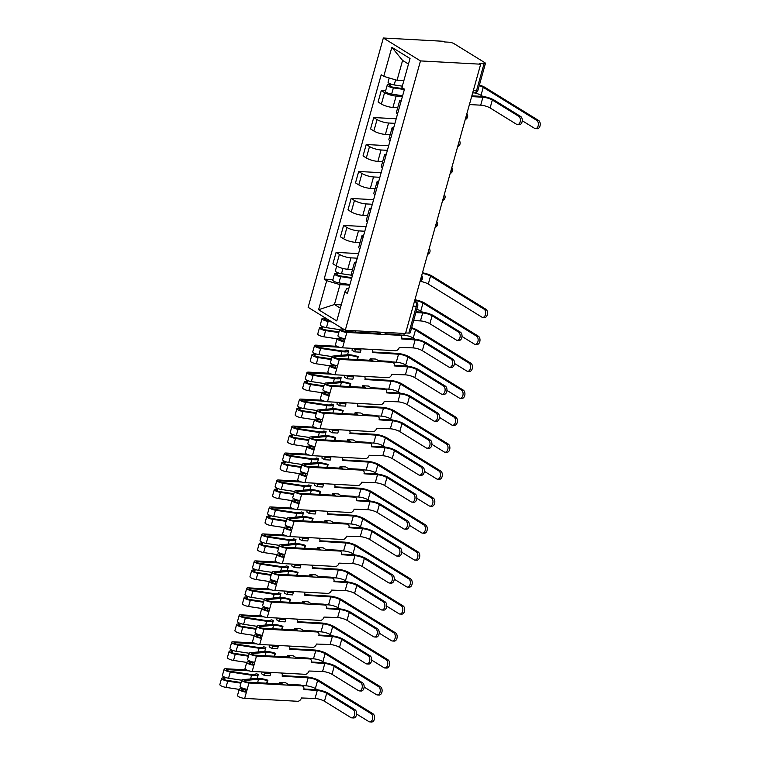 <?xml version="1.0" encoding="UTF-8"?>
<svg xmlns="http://www.w3.org/2000/svg" width="760" height="760" viewBox="0 0 760 760"><rect width="100%" height="100%" fill="white"/><g stroke="black" fill="none" stroke-linecap="round" stroke-linejoin="round"><path stroke-width="1.14" d="M480.681 64.201L479.608 63.536L484.025 63.773A3.715 0.941 15.6 0 0 485.431 63.431A3.715 0.941 15.6 0 0 484.719 62.595L454.072 43.691A3.715 0.941 15.6 0 0 449.055 42.199L444.638 41.962L443.555 41.287L383.344 38L308.142 307.334L345.277 330.239L420.479 60.914L480.681 64.201L405.488 333.526L345.277 330.239M413.136 306.137L416.309 306.308A3.715 0.941 -164.4 0 0 417.715 305.966L410.238 332.766A3.715 0.941 -164.4 0 1 408.823 333.108L416.309 306.308A3.715 2.365 -86.9 0 0 415.112 301.52L414.523 301.159M405.65 332.927L408.823 333.108M383.344 38L420.479 60.914M402.448 96.387L396.122 96.045A8.531 2.156 -164.4 0 1 384.579 92.615L381.273 90.573L378.09 101.982L381.397 104.025A8.531 2.156 15.6 0 0 392.939 107.454L397.708 107.711M400.729 102.552A8.531 2.156 -164.4 0 1 399.599 100.966A8.531 2.156 -164.4 0 1 401.384 100.187M385.633 90.811L381.273 90.573M399.599 100.966L396.406 112.376A8.531 2.156 15.6 0 0 397.546 113.962M394.924 123.357L388.588 123.006A8.531 2.156 -164.4 0 1 377.045 119.576L373.749 117.543L370.557 128.953L373.863 130.986A8.531 2.156 15.6 0 0 385.405 134.416L390.184 134.681M393.195 129.523A8.531 2.156 -164.4 0 1 392.065 127.927A8.531 2.156 -164.4 0 1 393.86 127.157M396.197 118.769L373.749 117.543M392.065 127.927L388.882 139.336A8.531 2.156 15.6 0 0 390.013 140.932M387.391 150.328L381.064 149.976A8.531 2.156 -164.4 0 1 369.522 146.547L366.215 144.514L363.033 155.923L366.329 157.957A8.531 2.156 15.6 0 0 377.881 161.386L382.651 161.652M385.671 156.484A8.531 2.156 -164.4 0 1 384.541 154.898A8.531 2.156 -164.4 0 1 386.327 154.128M388.673 145.739L366.215 144.514M384.541 154.898L381.349 166.307A8.531 2.156 15.6 0 0 382.479 167.893M379.858 177.289L373.53 176.947A8.531 2.156 -164.4 0 1 361.988 173.517L358.691 171.475L355.499 182.884L358.805 184.927A8.531 2.156 15.6 0 0 370.348 188.357L375.126 188.613M378.138 183.454A8.531 2.156 -164.4 0 1 377.007 181.868A8.531 2.156 -164.4 0 1 378.803 181.089M381.14 172.7L358.691 171.475M377.007 181.868L373.825 193.277A8.531 2.156 15.6 0 0 374.955 194.864M372.334 204.259L366.006 203.917A8.531 2.156 -164.4 0 1 354.464 200.478L351.158 198.445L347.976 209.855L351.272 211.888A8.531 2.156 15.6 0 0 362.815 215.327L367.593 215.583M370.614 210.425A8.531 2.156 -164.4 0 1 369.474 208.829A8.531 2.156 -164.4 0 1 371.269 208.059M373.616 199.671L351.158 198.445M369.474 208.829L366.291 220.238A8.531 2.156 15.6 0 0 367.422 221.834M364.8 231.23L358.473 230.879A8.531 2.156 -164.4 0 1 346.93 227.449L343.624 225.416L340.442 236.825L343.748 238.858A8.531 2.156 15.6 0 0 355.291 242.288L360.059 242.554M363.08 237.386A8.531 2.156 -164.4 0 1 361.95 235.799A8.531 2.156 -164.4 0 1 363.745 235.03M366.082 226.641L343.624 225.416M361.95 235.799L358.767 247.209A8.531 2.156 15.6 0 0 359.898 248.795M357.276 258.191L350.949 257.849A8.531 2.156 -164.4 0 1 339.406 254.419L336.101 252.377L332.918 263.786L336.214 265.829A8.531 2.156 15.6 0 0 347.757 269.258L352.535 269.515M355.547 264.356A8.531 2.156 -164.4 0 1 354.416 262.77A8.531 2.156 -164.4 0 1 356.212 261.991M358.549 253.602L336.101 252.377M354.416 262.77L351.234 274.18A8.531 2.156 15.6 0 0 352.365 275.766M408.49 64.059L402.591 60.42L397.043 80.294L403.854 80.674M397.043 80.294L383.743 76.342L391.846 47.3L410.039 58.52L401.926 87.561L404.472 89.138L347.424 293.464L344.878 291.897L336.775 320.938L318.582 309.719L326.695 280.677L339.995 284.63L334.438 304.513L340.337 308.151M383.743 76.342L381.197 74.774L324.149 279.11L326.695 280.677M341.259 304.883L334.438 304.513L318.582 309.719M349.742 285.161L339.995 284.63M344.878 291.897L346.702 288.772L348.707 288.876M332.927 279.585L324.149 279.11M391.846 47.3L402.591 60.42M471.855 95.826L481.507 96.349A9.367 2.365 -164.4 0 1 494.181 100.12L520.647 116.451A4.266 2.717 93.1 0 1 522.177 121.286A4.266 2.717 93.1 0 1 519.308 124.688L517.456 124.583A4.266 2.717 -86.9 0 0 520.325 121.182A4.266 2.717 -86.9 0 0 518.795 116.346L492.328 100.016A6.954 1.758 15.6 0 0 482.913 97.223L471.637 96.605M492.328 100.016L490.105 107.968L516.572 124.298A4.266 2.717 -86.9 0 0 517.456 124.583M490.105 107.968A6.954 1.758 15.6 0 0 480.7 105.174L469.414 104.557M479.398 85.034A9.367 2.365 -164.4 0 1 485.079 87.447L538.621 120.479A4.266 2.717 93.1 0 1 540.151 125.305A4.266 2.717 93.1 0 1 537.272 128.715L535.42 128.611A4.266 2.717 -86.9 0 0 538.298 125.21A4.266 2.717 -86.9 0 0 536.769 120.374L483.227 87.343A6.954 1.758 15.6 0 0 479.237 85.623M522.244 120.736L534.546 128.326A4.266 2.717 -86.9 0 0 535.42 128.611M402.325 86.165L394.193 84.939A4.636 1.168 -164.4 0 1 388.056 82.137L389.215 77.976M403.921 88.796L392.502 87.067A2.223 0.56 -164.4 0 1 389.557 85.719A2.223 0.56 -164.4 0 1 390.402 85.519L390.811 84.056M404.358 89.537L393.376 87.885A4.636 1.168 -164.4 0 1 387.239 85.072A4.636 1.168 -164.4 0 1 388.997 84.654L389.338 83.41M402.619 95.76L391.637 94.107A4.636 1.168 -164.4 0 1 385.5 91.295L387.239 85.072M390.174 86.336L390.402 85.519L388.997 84.654M482.933 96.482L481.004 95.294A6.954 1.758 15.6 0 0 474.61 92.938M416.09 311.809L421.277 312.094A9.367 2.365 -164.4 0 1 433.941 315.856L460.417 332.196A4.266 2.717 93.1 0 1 461.947 337.022A4.266 2.717 93.1 0 1 459.068 340.433L457.216 340.328A4.266 2.717 -86.9 0 0 460.094 336.917A4.266 2.717 -86.9 0 0 458.565 332.091L432.088 315.761A6.954 1.758 15.6 0 0 422.683 312.959L415.872 312.588M432.088 315.761L429.865 323.712L456.342 340.043A4.266 2.717 -86.9 0 0 457.216 340.328M429.865 323.712A6.954 1.758 15.6 0 0 420.46 320.91L413.649 320.54M401.784 338.409L413.744 339.065A9.367 2.365 -164.4 0 1 426.417 342.827L452.884 359.157A4.266 2.717 93.1 0 1 454.413 363.992A4.266 2.717 93.1 0 1 451.544 367.394L449.692 367.298A4.266 2.717 -86.9 0 0 452.561 363.888A4.266 2.717 -86.9 0 0 451.031 359.062L424.565 342.722A6.954 1.758 15.6 0 0 415.15 339.929L401.669 338.931A3.715 2.698 121.7 0 0 400.767 335.616A3.715 2.698 121.7 0 0 399.779 335.312L398.373 334.447A3.715 2.698 -58.3 0 1 399.361 334.751L400.767 335.616M424.565 342.722L422.341 350.683L448.808 367.013A4.266 2.717 -86.9 0 0 449.692 367.298M398.373 334.447L386.099 333.783L383.781 332.348M343.425 338.789L339.881 339.122A2.223 0.56 15.6 0 0 339.445 339.321A2.223 0.56 15.6 0 0 340.565 340.166A2.223 0.56 15.6 0 0 342.883 340.717L344.29 341.591L342.551 347.814L395.485 350.702A3.715 2.698 121.7 0 0 399.304 347.396L412.927 347.88A6.954 1.758 15.6 0 1 422.341 350.683M341.515 337.934L338.038 338.257A4.636 1.168 15.6 0 0 337.117 338.666A4.636 1.168 15.6 0 0 339.454 340.433A4.636 1.168 15.6 0 0 344.29 341.591L345.116 338.647A4.636 1.168 15.6 0 1 340.271 337.488A4.636 1.168 15.6 0 1 337.934 335.73L339.673 329.507A4.636 1.168 15.6 0 0 342.01 331.265A4.636 1.168 15.6 0 0 346.845 332.424L399.779 335.312M337.117 338.666L335.378 344.897A4.636 1.168 15.6 0 0 337.716 346.655A4.636 1.168 15.6 0 0 342.551 347.814M343.52 338.447L342.883 340.717M378.072 332.034L380.399 333.469L345.439 331.559A2.223 0.56 -164.4 0 1 343.121 330.999A2.223 0.56 -164.4 0 1 342 330.153A2.223 0.56 -164.4 0 1 342.437 329.954L344.508 329.764M364.876 331.312L364.515 332.595M365.322 331.341L364.962 332.623M343.045 328.861L340.594 329.089A4.636 1.168 15.6 0 0 339.673 329.507M377.273 333.298L377.634 332.006M394.25 365.38L406.21 366.026A9.367 2.365 -164.4 0 1 418.883 369.797L445.36 386.127A4.266 2.717 93.1 0 1 446.889 390.953A4.266 2.717 93.1 0 1 444.011 394.364L442.159 394.259A4.266 2.717 -86.9 0 0 445.027 390.858A4.266 2.717 -86.9 0 0 443.498 386.023L417.031 369.692A6.954 1.758 15.6 0 0 407.626 366.899L394.136 365.892A3.715 2.698 121.7 0 0 393.233 362.587A3.715 2.698 121.7 0 0 392.255 362.283L390.839 361.418A3.715 2.698 -58.3 0 1 391.827 361.712L393.233 362.587M417.031 369.692L414.808 377.644L441.284 393.974A4.266 2.717 -86.9 0 0 442.159 394.259M390.839 361.418L378.575 360.743L375.867 359.072L370.158 358.767L372.865 360.43L337.915 358.52A2.223 0.56 -164.4 0 1 335.587 357.969A2.223 0.56 -164.4 0 1 334.466 357.124A2.223 0.56 -164.4 0 1 334.913 356.924L348.916 355.632A8.721 2.204 -164.4 0 1 357.675 357.095L356.991 359.565M335.891 365.759L332.348 366.082A2.223 0.56 15.6 0 0 331.911 366.282A2.223 0.56 15.6 0 0 333.032 367.127A2.223 0.56 15.6 0 0 335.35 367.688L336.765 368.552L335.027 374.775L387.952 377.673A3.715 2.698 121.7 0 0 391.77 374.366L405.403 374.851A6.954 1.758 15.6 0 1 414.808 377.644M333.982 364.904L330.505 365.218A4.636 1.168 15.6 0 0 329.593 365.636A4.636 1.168 15.6 0 0 331.92 367.394A4.636 1.168 15.6 0 0 336.765 368.552L337.582 365.617A4.636 1.168 15.6 0 1 332.747 364.458A4.636 1.168 15.6 0 1 330.41 362.7L332.148 356.478A4.636 1.168 15.6 0 0 334.485 358.235A4.636 1.168 15.6 0 0 339.321 359.394L392.255 362.283M329.593 365.636L327.854 371.858A4.636 1.168 15.6 0 0 330.182 373.616A4.636 1.168 15.6 0 0 335.027 374.775M335.986 365.408L335.35 367.688M357.675 357.095L358.255 356.63L357.428 359.594M358.255 356.63A11.134 2.812 15.6 0 0 347.073 354.768L333.06 356.06A4.636 1.168 15.6 0 0 332.148 356.478M369.74 360.259L370.158 358.767M422.446 272.783A9.367 2.365 -164.4 0 1 432.373 276.222L485.916 309.253A4.266 2.717 93.1 0 1 487.445 314.079A4.266 2.717 93.1 0 1 484.566 317.49L482.714 317.385A4.266 2.717 -86.9 0 0 485.592 313.975A4.266 2.717 -86.9 0 0 484.063 309.149L430.521 276.117A6.954 1.758 15.6 0 0 422.265 273.429M420.052 281.38A6.954 1.758 15.6 0 1 428.298 284.069L481.84 317.101A4.266 2.717 -86.9 0 0 482.714 317.385M351.756 275.262L341.487 273.714A4.636 1.168 -164.4 0 1 335.35 270.911L336.69 266.104M351.832 277.656L339.796 275.842A2.223 0.56 -164.4 0 1 336.851 274.493A2.223 0.56 -164.4 0 1 337.697 274.293L338.105 272.83M351.652 278.312L340.67 276.649A4.636 1.168 -164.4 0 1 334.533 273.847A4.636 1.168 -164.4 0 1 336.291 273.419L336.632 272.184M349.913 284.534L338.931 282.881A4.636 1.168 -164.4 0 1 332.794 280.07L334.533 273.847M337.469 275.11L337.697 274.293L336.291 273.419M414.922 299.753A9.367 2.365 -164.4 0 1 424.849 303.183L478.382 336.214A4.266 2.717 93.1 0 1 479.911 341.05A4.266 2.717 93.1 0 1 477.042 344.451L475.19 344.356A4.266 2.717 -86.9 0 0 478.059 340.945A4.266 2.717 -86.9 0 0 476.529 336.119L422.997 303.088A6.954 1.758 15.6 0 0 414.741 300.399M462.013 336.481L474.306 344.071A4.266 2.717 -86.9 0 0 475.19 344.356M422.693 312.227L420.774 311.04A6.954 1.758 15.6 0 0 416.784 309.32M411.635 327.74A9.367 2.365 -164.4 0 1 417.316 330.153L470.858 363.185A4.266 2.717 93.1 0 1 472.387 368.011A4.266 2.717 93.1 0 1 469.509 371.421L467.656 371.317A4.266 2.717 -86.9 0 0 470.526 367.916A4.266 2.717 -86.9 0 0 468.996 363.08L415.463 330.049A6.954 1.758 15.6 0 0 411.474 328.329M454.48 363.451L466.783 371.032A4.266 2.717 -86.9 0 0 467.656 371.317M327.36 319.181L325.195 319.067A2.223 0.56 15.6 0 0 324.349 319.266A2.223 0.56 15.6 0 0 327.294 320.615L330.448 321.091M339.635 329.64L326.43 327.645A4.636 1.168 -164.4 0 1 320.292 324.843L322.031 318.62A4.636 1.168 -164.4 0 1 323.788 318.193L325.945 318.316M331.911 321.993L328.168 321.423A4.636 1.168 -164.4 0 1 322.031 318.62M338.998 331.93L324.738 329.773A2.223 0.56 -164.4 0 1 321.793 328.434A2.223 0.56 -164.4 0 1 322.639 328.225L323.048 326.762M415.169 339.188L413.24 338A6.954 1.758 15.6 0 0 403.835 335.207L399.741 334.979M338.817 332.585L325.613 330.591A4.636 1.168 -164.4 0 1 319.476 327.778A4.636 1.168 -164.4 0 1 321.233 327.36L321.575 326.116M337.079 338.808L323.874 336.813A4.636 1.168 -164.4 0 1 317.737 334.001L319.476 327.778M322.411 329.042L322.639 328.225L321.233 327.36M372.599 352.013L397.119 353.352A9.367 2.365 -164.4 0 1 409.792 357.124L463.324 390.155A4.266 2.717 93.1 0 1 464.854 394.981A4.266 2.717 93.1 0 1 461.985 398.392L460.123 398.287A4.266 2.717 -86.9 0 0 463.001 394.887A4.266 2.717 -86.9 0 0 461.472 390.051L407.93 357.019A6.954 1.758 15.6 0 0 398.525 354.226L372.485 352.535A3.715 2.698 121.7 0 0 371.83 349.41M446.956 390.412L459.249 398.002A4.266 2.717 -86.9 0 0 460.123 398.287M359.072 348.716L361.038 349.923L355.328 349.609L353.362 348.403M355.328 349.609L354.702 351.861L360.411 352.174L361.038 349.923M339.359 347.216L317.67 346.037A2.223 0.56 15.6 0 0 316.825 346.237A2.223 0.56 15.6 0 0 319.77 347.586L341.088 350.806A8.721 2.204 15.6 0 0 346.341 350.217A8.721 2.204 15.6 0 0 346.36 350.113L348.688 350.731A11.134 2.812 -164.4 0 1 348.659 350.863A11.134 2.812 -164.4 0 1 341.952 351.614L320.635 348.394A4.636 1.168 -164.4 0 1 314.498 345.591A4.636 1.168 -164.4 0 1 316.255 345.163L336.908 346.294M332.11 356.611L318.905 354.616A4.636 1.168 -164.4 0 1 312.759 351.813L314.498 345.591M352.507 348.356L351.994 350.189L354.702 351.861M331.474 358.901L317.214 356.744A2.223 0.56 -164.4 0 1 314.26 355.395A2.223 0.56 -164.4 0 1 315.106 355.195L315.514 353.733M407.635 366.159L405.716 364.971A6.954 1.758 15.6 0 0 396.302 362.178L392.207 361.95M331.284 359.556L318.079 357.561A4.636 1.168 -164.4 0 1 311.942 354.749A4.636 1.168 -164.4 0 1 313.699 354.331L314.051 353.087M329.545 365.778L316.341 363.784A4.636 1.168 -164.4 0 1 310.203 360.971L311.942 354.749M314.877 356.012L315.106 355.195L313.699 354.331M386.726 392.34L398.687 392.996A9.367 2.365 -164.4 0 1 411.359 396.767L437.827 413.098A4.266 2.717 93.1 0 1 439.356 417.924A4.266 2.717 93.1 0 1 436.487 421.334L434.625 421.23A4.266 2.717 -86.9 0 0 437.503 417.82A4.266 2.717 -86.9 0 0 435.974 412.993L409.498 396.663A6.954 1.758 15.6 0 0 400.092 393.86L386.612 392.863A3.715 2.698 121.7 0 0 385.7 389.548A3.715 2.698 121.7 0 0 384.721 389.253L383.315 388.379A3.715 2.698 -58.3 0 1 384.294 388.683L385.7 389.548M409.498 396.663L407.284 404.615L433.751 420.945A4.266 2.717 -86.9 0 0 434.625 421.23M383.315 388.379L371.041 387.714L368.334 386.042L362.634 385.728L365.341 387.401L330.381 385.491A2.223 0.56 -164.4 0 1 328.063 384.94A2.223 0.56 -164.4 0 1 326.942 384.094A2.223 0.56 -164.4 0 1 327.38 383.895L341.382 382.603A8.721 2.204 -164.4 0 1 350.151 384.066L349.457 386.536M328.358 392.73L324.824 393.053A2.223 0.56 15.6 0 0 324.377 393.252A2.223 0.56 15.6 0 0 325.498 394.098A2.223 0.56 15.6 0 0 327.826 394.659L329.232 395.523L327.493 401.745L380.427 404.633A3.715 2.698 121.7 0 0 384.247 401.337L397.869 401.812A6.954 1.758 15.6 0 1 407.284 404.615M326.448 391.865L322.971 392.188A4.636 1.168 15.6 0 0 322.059 392.606A4.636 1.168 15.6 0 0 324.397 394.364A4.636 1.168 15.6 0 0 329.232 395.523L330.049 392.587A4.636 1.168 15.6 0 1 325.213 391.428A4.636 1.168 15.6 0 1 322.876 389.671L324.615 383.439A4.636 1.168 15.6 0 0 326.952 385.206A4.636 1.168 15.6 0 0 331.787 386.356L384.721 389.253M322.059 392.606L320.321 398.829A4.636 1.168 15.6 0 0 322.658 400.587A4.636 1.168 15.6 0 0 327.493 401.745M328.462 392.378L327.826 394.659M350.151 384.066L350.731 383.601L349.904 386.555M350.731 383.601A11.134 2.812 15.6 0 0 339.54 381.738L325.536 383.03A4.636 1.168 15.6 0 0 324.615 383.439M362.216 387.229L362.634 385.728M379.192 419.311L391.153 419.966A9.367 2.365 -164.4 0 1 403.826 423.728L430.293 440.059A4.266 2.717 93.1 0 1 431.832 444.894A4.266 2.717 93.1 0 1 428.953 448.295L427.101 448.2A4.266 2.717 -86.9 0 0 429.97 444.79A4.266 2.717 -86.9 0 0 428.44 439.964L401.974 423.633A6.954 1.758 15.6 0 0 392.559 420.831L379.078 419.834A3.715 2.698 121.7 0 0 378.176 416.518A3.715 2.698 121.7 0 0 377.188 416.224L375.782 415.349A3.715 2.698 -58.3 0 1 376.77 415.653L378.176 416.518M401.974 423.633L399.75 431.585L426.227 447.916A4.266 2.717 -86.9 0 0 427.101 448.2M375.782 415.349L363.517 414.684L360.81 413.012L355.101 412.699L357.808 414.371L322.858 412.462A2.223 0.56 -164.4 0 1 320.53 411.901A2.223 0.56 -164.4 0 1 319.409 411.055A2.223 0.56 -164.4 0 1 319.846 410.856L333.858 409.573A8.721 2.204 -164.4 0 1 342.617 411.027L341.933 413.497M320.834 419.691L317.291 420.023A2.223 0.56 15.6 0 0 316.853 420.223A2.223 0.56 15.6 0 0 317.974 421.068A2.223 0.56 15.6 0 0 320.292 421.619L321.698 422.493L319.969 428.716L372.894 431.604A3.715 2.698 121.7 0 0 376.713 428.308L390.345 428.783A6.954 1.758 15.6 0 1 399.75 431.585M318.924 418.836L315.447 419.159A4.636 1.168 15.6 0 0 314.526 419.577A4.636 1.168 15.6 0 0 316.863 421.334A4.636 1.168 15.6 0 0 321.698 422.493L322.525 419.548A4.636 1.168 15.6 0 1 317.69 418.389A4.636 1.168 15.6 0 1 315.352 416.632L317.091 410.409A4.636 1.168 15.6 0 0 319.418 412.167A4.636 1.168 15.6 0 0 324.263 413.326L377.188 416.224M314.526 419.577L312.787 425.799A4.636 1.168 15.6 0 0 315.124 427.557A4.636 1.168 15.6 0 0 319.969 428.716M320.929 419.349L320.292 421.619M342.617 411.027L343.197 410.571L342.37 413.526M343.197 410.571A11.134 2.812 15.6 0 0 332.006 408.709L318.003 409.991A4.636 1.168 15.6 0 0 317.091 410.409M354.683 414.2L355.101 412.699M371.668 446.281L383.629 446.927A9.367 2.365 -164.4 0 1 396.302 450.699L422.769 467.029A4.266 2.717 93.1 0 1 424.298 471.865A4.266 2.717 93.1 0 1 421.43 475.266L419.567 475.161A4.266 2.717 -86.9 0 0 422.446 471.76A4.266 2.717 -86.9 0 0 420.916 466.925L394.44 450.594A6.954 1.758 15.6 0 0 385.035 447.801L371.555 446.804A3.715 2.698 121.7 0 0 370.642 443.488A3.715 2.698 121.7 0 0 369.664 443.184L368.258 442.32A3.715 2.698 -58.3 0 1 369.236 442.615L370.642 443.488M394.44 450.594L392.226 458.546L418.693 474.876A4.266 2.717 -86.9 0 0 419.567 475.161M368.258 442.32L355.984 441.645L353.276 439.974L347.577 439.669L350.274 441.332L315.324 439.423A2.223 0.56 -164.4 0 1 313.006 438.872A2.223 0.56 -164.4 0 1 311.885 438.026A2.223 0.56 -164.4 0 1 312.322 437.827L326.325 436.534A8.721 2.204 -164.4 0 1 335.094 437.998L334.4 440.467M313.3 446.661L309.766 446.994A2.223 0.56 15.6 0 0 309.32 447.193A2.223 0.56 15.6 0 0 310.441 448.029A2.223 0.56 15.6 0 0 312.769 448.59L314.174 449.454L312.436 455.677L365.37 458.574A3.715 2.698 121.7 0 0 369.189 455.269L382.812 455.753A6.954 1.758 15.6 0 1 392.226 458.546M311.391 445.806L307.914 446.13A4.636 1.168 15.6 0 0 307.002 446.538A4.636 1.168 15.6 0 0 309.339 448.295A4.636 1.168 15.6 0 0 314.174 449.454L314.991 446.519A4.636 1.168 15.6 0 1 310.156 445.36A4.636 1.168 15.6 0 1 307.819 443.602L309.558 437.38A4.636 1.168 15.6 0 0 311.894 439.137A4.636 1.168 15.6 0 0 316.73 440.296L369.664 443.184M307.002 446.538L305.263 452.76A4.636 1.168 15.6 0 0 307.601 454.527A4.636 1.168 15.6 0 0 312.436 455.677M313.405 446.31L312.769 448.59M335.094 437.998L335.663 437.541L334.846 440.496M335.663 437.541A11.134 2.812 15.6 0 0 324.482 435.67L310.479 436.962A4.636 1.168 15.6 0 0 309.558 437.38M347.149 441.161L347.577 439.669M364.135 473.242L376.095 473.898A9.367 2.365 -164.4 0 1 388.769 477.669L415.235 494A4.266 2.717 93.1 0 1 416.765 498.826A4.266 2.717 93.1 0 1 413.896 502.236L412.043 502.132A4.266 2.717 -86.9 0 0 414.912 498.731A4.266 2.717 -86.9 0 0 413.383 493.895L386.916 477.565A6.954 1.758 15.6 0 0 377.501 474.772L364.021 473.765A3.715 2.698 121.7 0 0 363.118 470.459A3.715 2.698 121.7 0 0 362.13 470.155L360.724 469.291A3.715 2.698 -58.3 0 1 361.712 469.585L363.118 470.459M386.916 477.565L384.693 485.516L411.16 501.847A4.266 2.717 -86.9 0 0 412.043 502.132M360.724 469.291L348.46 468.616L345.752 466.944L340.043 466.63L342.75 468.302L307.791 466.393A2.223 0.56 -164.4 0 1 305.472 465.842A2.223 0.56 -164.4 0 1 304.351 464.997A2.223 0.56 -164.4 0 1 304.788 464.797L318.801 463.505A8.721 2.204 -164.4 0 1 327.56 464.968L326.866 467.438M305.776 473.632L302.233 473.955A2.223 0.56 15.6 0 0 301.796 474.154A2.223 0.56 15.6 0 0 302.917 475A2.223 0.56 15.6 0 0 305.235 475.56L306.641 476.425L304.902 482.647L357.837 485.535A3.715 2.698 121.7 0 0 361.655 482.239L375.278 482.724A6.954 1.758 15.6 0 1 384.693 485.516M303.867 472.767L300.39 473.09A4.636 1.168 15.6 0 0 299.469 473.508A4.636 1.168 15.6 0 0 301.805 475.266A4.636 1.168 15.6 0 0 306.641 476.425L307.467 473.49A4.636 1.168 15.6 0 1 302.623 472.33A4.636 1.168 15.6 0 1 300.295 470.573L302.024 464.351A4.636 1.168 15.6 0 0 304.361 466.108A4.636 1.168 15.6 0 0 309.206 467.267L362.13 470.155M299.469 473.508L297.73 479.731A4.636 1.168 15.6 0 0 300.067 481.488A4.636 1.168 15.6 0 0 304.902 482.647M305.872 473.28L305.235 475.56M327.56 464.968L328.139 464.502L327.313 467.457M328.139 464.502A11.134 2.812 15.6 0 0 316.948 462.64L302.945 463.933A4.636 1.168 15.6 0 0 302.024 464.351M339.625 468.131L340.043 466.63M356.601 500.213L368.562 500.868A9.367 2.365 -164.4 0 1 381.235 504.631L407.712 520.961A4.266 2.717 93.1 0 1 409.241 525.797A4.266 2.717 93.1 0 1 406.362 529.197L404.51 529.102A4.266 2.717 -86.9 0 0 407.388 525.692A4.266 2.717 -86.9 0 0 405.859 520.866L379.382 504.536A6.954 1.758 15.6 0 0 369.977 501.733L356.497 500.736A3.715 2.698 121.7 0 0 355.585 497.42A3.715 2.698 121.7 0 0 354.606 497.125L353.2 496.251A3.715 2.698 -58.3 0 1 354.179 496.556L355.585 497.42M379.382 504.536L377.159 512.487L403.636 528.817A4.266 2.717 -86.9 0 0 404.51 529.102M353.2 496.251L340.926 495.586L338.219 493.914L332.51 493.601L335.217 495.273L300.267 493.363A2.223 0.56 -164.4 0 1 297.939 492.803A2.223 0.56 -164.4 0 1 296.818 491.957A2.223 0.56 -164.4 0 1 297.264 491.758L311.267 490.475A8.721 2.204 -164.4 0 1 320.026 491.929L319.342 494.408M298.243 500.603L294.699 500.925A2.223 0.56 15.6 0 0 294.262 501.125A2.223 0.56 15.6 0 0 295.383 501.97A2.223 0.56 15.6 0 0 297.711 502.522L299.117 503.395L297.378 509.618L350.312 512.506A3.715 2.698 121.7 0 0 354.131 509.209L367.755 509.684A6.954 1.758 15.6 0 1 377.159 512.487M296.334 499.738L292.856 500.061A4.636 1.168 15.6 0 0 291.945 500.479A4.636 1.168 15.6 0 0 294.272 502.236A4.636 1.168 15.6 0 0 299.117 503.395L299.934 500.45A4.636 1.168 15.6 0 1 295.099 499.292A4.636 1.168 15.6 0 1 292.762 497.534L294.5 491.311A4.636 1.168 15.6 0 0 296.837 493.069A4.636 1.168 15.6 0 0 301.673 494.228L354.606 497.125M291.945 500.479L290.206 506.701A4.636 1.168 15.6 0 0 292.543 508.459A4.636 1.168 15.6 0 0 297.378 509.618M298.338 500.251L297.711 502.522M320.026 491.929L320.606 491.473L319.779 494.428M320.606 491.473A11.134 2.812 15.6 0 0 309.424 489.611L295.412 490.894A4.636 1.168 15.6 0 0 294.5 491.311M332.091 495.102L332.51 493.601M349.077 527.183L361.038 527.829A9.367 2.365 -164.4 0 1 373.711 531.601L400.178 547.931A4.266 2.717 93.1 0 1 401.707 552.767A4.266 2.717 93.1 0 1 398.838 556.168L396.986 556.063A4.266 2.717 -86.9 0 0 399.855 552.663A4.266 2.717 -86.9 0 0 398.325 547.827L371.858 531.496A6.954 1.758 15.6 0 0 362.444 528.703L348.963 527.706A3.715 2.698 121.7 0 0 348.061 524.39A3.715 2.698 121.7 0 0 347.073 524.086L345.667 523.222A3.715 2.698 -58.3 0 1 346.645 523.526L348.061 524.39M371.858 531.496L369.635 539.448L396.102 555.788A4.266 2.717 -86.9 0 0 396.986 556.063M345.667 523.222L333.393 522.547L330.695 520.885L324.985 520.572L327.693 522.244L292.733 520.334A2.223 0.56 -164.4 0 1 290.415 519.774A2.223 0.56 -164.4 0 1 289.294 518.928A2.223 0.56 -164.4 0 1 289.731 518.728L303.734 517.436A8.721 2.204 -164.4 0 1 312.502 518.899L311.809 521.369M290.719 527.563L287.175 527.896A2.223 0.56 15.6 0 0 286.738 528.096A2.223 0.56 15.6 0 0 287.859 528.931A2.223 0.56 15.6 0 0 290.177 529.492L291.584 530.356L289.845 536.579L342.779 539.476A3.715 2.698 121.7 0 0 346.598 536.17L360.221 536.655A6.954 1.758 15.6 0 1 369.635 539.448M288.809 526.708L285.332 527.031A4.636 1.168 15.6 0 0 284.411 527.44A4.636 1.168 15.6 0 0 286.748 529.197A4.636 1.168 15.6 0 0 291.584 530.356L292.401 527.421A4.636 1.168 15.6 0 1 287.565 526.262A4.636 1.168 15.6 0 1 285.228 524.505L286.966 518.282A4.636 1.168 15.6 0 0 289.303 520.039A4.636 1.168 15.6 0 0 294.139 521.198L347.073 524.086M284.411 527.44L282.673 533.663A4.636 1.168 15.6 0 0 285.01 535.429A4.636 1.168 15.6 0 0 289.845 536.579M290.814 527.212L290.177 529.492M312.502 518.899L313.082 518.443L312.255 521.398M313.082 518.443A11.134 2.812 15.6 0 0 301.891 516.572L287.888 517.864A4.636 1.168 15.6 0 0 286.966 518.282M324.567 522.072L324.985 520.572M341.544 554.144L353.505 554.8A9.367 2.365 -164.4 0 1 366.177 558.572L392.654 574.902A4.266 2.717 93.1 0 1 394.183 579.728A4.266 2.717 93.1 0 1 391.305 583.139L389.452 583.034A4.266 2.717 -86.9 0 0 392.322 579.633A4.266 2.717 -86.9 0 0 390.792 574.797L364.325 558.467A6.954 1.758 15.6 0 0 354.91 555.674L341.43 554.667A3.715 2.698 121.7 0 0 340.527 551.361A3.715 2.698 121.7 0 0 339.549 551.057L338.133 550.192A3.715 2.698 -58.3 0 1 339.122 550.487L340.527 551.361M364.325 558.467L362.102 566.418L388.578 582.749A4.266 2.717 -86.9 0 0 389.452 583.034M338.133 550.192L325.869 549.518L323.161 547.846L317.452 547.533L320.159 549.204L285.209 547.295A2.223 0.56 -164.4 0 1 282.881 546.744A2.223 0.56 -164.4 0 1 281.76 545.899A2.223 0.56 -164.4 0 1 282.207 545.699L296.21 544.407A8.721 2.204 -164.4 0 1 304.969 545.87L304.285 548.34M283.185 554.534L279.642 554.857A2.223 0.56 15.6 0 0 279.205 555.056A2.223 0.56 15.6 0 0 280.326 555.902A2.223 0.56 15.6 0 0 282.644 556.462L284.059 557.327L282.321 563.549L335.245 566.447A3.715 2.698 121.7 0 0 339.065 563.141L352.697 563.625A6.954 1.758 15.6 0 1 362.102 566.418M281.276 553.679L277.799 553.992A4.636 1.168 15.6 0 0 276.877 554.41A4.636 1.168 15.6 0 0 279.214 556.168A4.636 1.168 15.6 0 0 284.059 557.327L284.876 554.392A4.636 1.168 15.6 0 1 280.041 553.232A4.636 1.168 15.6 0 1 277.704 551.475L279.442 545.253A4.636 1.168 15.6 0 0 281.779 547.01A4.636 1.168 15.6 0 0 286.615 548.169L339.549 551.057M276.877 554.41L275.148 560.633A4.636 1.168 15.6 0 0 277.476 562.39A4.636 1.168 15.6 0 0 282.321 563.549M283.28 554.183L282.644 556.462M304.969 545.87L305.548 545.404L304.722 548.359M305.548 545.404A11.134 2.812 15.6 0 0 294.367 543.542L280.354 544.834A4.636 1.168 15.6 0 0 279.442 545.253M317.034 549.033L317.452 547.533M334.02 581.115L345.981 581.77A9.367 2.365 -164.4 0 1 358.653 585.533L385.12 601.872A4.266 2.717 93.1 0 1 386.65 606.698A4.266 2.717 93.1 0 1 383.781 610.1L381.919 610.005A4.266 2.717 -86.9 0 0 384.798 606.594A4.266 2.717 -86.9 0 0 383.268 601.768L356.791 585.438A6.954 1.758 15.6 0 0 347.387 582.635L333.906 581.637A3.715 2.698 121.7 0 0 332.994 578.322A3.715 2.698 121.7 0 0 332.015 578.028L330.609 577.153A3.715 2.698 -58.3 0 1 331.588 577.457L332.994 578.322M356.791 585.438L354.578 593.389L381.045 609.719A4.266 2.717 -86.9 0 0 381.919 610.005M330.609 577.153L318.335 576.489L315.628 574.817L309.928 574.503L312.635 576.175L277.675 574.265A2.223 0.56 -164.4 0 1 275.358 573.705A2.223 0.56 -164.4 0 1 274.236 572.869A2.223 0.56 -164.4 0 1 274.673 572.669L288.676 571.378A8.721 2.204 -164.4 0 1 297.445 572.831L296.751 575.311M275.652 581.505L272.118 581.827A2.223 0.56 15.6 0 0 271.672 582.027A2.223 0.56 15.6 0 0 272.792 582.872A2.223 0.56 15.6 0 0 275.12 583.423L276.526 584.297L274.787 590.52L327.721 593.408A3.715 2.698 121.7 0 0 331.541 590.111L345.163 590.586A6.954 1.758 15.6 0 1 354.578 593.389M273.742 580.64L270.265 580.963A4.636 1.168 15.6 0 0 269.353 581.381A4.636 1.168 15.6 0 0 271.69 583.139A4.636 1.168 15.6 0 0 276.526 584.297L277.343 581.352A4.636 1.168 15.6 0 1 272.507 580.203A4.636 1.168 15.6 0 1 270.17 578.436L271.909 572.214A4.636 1.168 15.6 0 0 274.246 573.971A4.636 1.168 15.6 0 0 279.081 575.13L332.015 578.028M269.353 581.381L267.615 587.603A4.636 1.168 15.6 0 0 269.952 589.361A4.636 1.168 15.6 0 0 274.787 590.52M275.756 581.153L275.12 583.423M297.445 572.831L298.024 572.375L297.198 575.329M298.024 572.375A11.134 2.812 15.6 0 0 286.834 570.513L272.83 571.805A4.636 1.168 15.6 0 0 271.909 572.214M309.51 576.004L309.928 574.503M326.486 608.086L338.447 608.741A9.367 2.365 -164.4 0 1 351.12 612.503L377.587 628.833A4.266 2.717 93.1 0 1 379.116 633.669A4.266 2.717 93.1 0 1 376.248 637.07L374.395 636.966A4.266 2.717 -86.9 0 0 377.264 633.564A4.266 2.717 -86.9 0 0 375.734 628.739L349.267 612.399A6.954 1.758 15.6 0 0 339.853 609.606L326.373 608.608A3.715 2.698 121.7 0 0 325.47 605.292A3.715 2.698 121.7 0 0 324.482 604.989L323.076 604.124A3.715 2.698 -58.3 0 1 324.064 604.428L325.47 605.292M349.267 612.399L347.044 620.35L373.521 636.69A4.266 2.717 -86.9 0 0 374.395 636.966M323.076 604.124L310.812 603.45L308.104 601.787L302.394 601.473L305.102 603.145L270.151 601.236A2.223 0.56 -164.4 0 1 267.824 600.675A2.223 0.56 -164.4 0 1 266.703 599.83A2.223 0.56 -164.4 0 1 267.14 599.63L281.152 598.339A8.721 2.204 -164.4 0 1 289.911 599.802L289.227 602.271M268.128 608.466L264.584 608.798A2.223 0.56 15.6 0 0 264.147 608.997A2.223 0.56 15.6 0 0 265.269 609.843A2.223 0.56 15.6 0 0 267.587 610.394L268.992 611.258L267.254 617.49L320.188 620.378A3.715 2.698 121.7 0 0 324.007 617.072L337.639 617.557A6.954 1.758 15.6 0 1 347.044 620.35M266.219 607.611L262.741 607.933A4.636 1.168 15.6 0 0 261.82 608.342A4.636 1.168 15.6 0 0 264.157 610.109A4.636 1.168 15.6 0 0 268.992 611.258L269.819 608.323A4.636 1.168 15.6 0 1 264.983 607.164A4.636 1.168 15.6 0 1 262.647 605.406L264.385 599.184A4.636 1.168 15.6 0 0 266.712 600.942A4.636 1.168 15.6 0 0 271.558 602.1L324.482 604.989M261.82 608.342L260.081 614.564A4.636 1.168 15.6 0 0 262.418 616.332A4.636 1.168 15.6 0 0 267.254 617.49M268.223 608.114L267.587 610.394M289.911 599.802L290.491 599.346L289.665 602.3M290.491 599.346A11.134 2.812 15.6 0 0 279.3 597.474L265.297 598.766A4.636 1.168 15.6 0 0 264.385 599.184M301.976 602.975L302.394 601.473M318.953 635.047L330.923 635.702A9.367 2.365 -164.4 0 1 343.596 639.473L370.063 655.804A4.266 2.717 93.1 0 1 371.592 660.63A4.266 2.717 93.1 0 1 368.724 664.04L366.861 663.936A4.266 2.717 -86.9 0 0 369.74 660.535A4.266 2.717 -86.9 0 0 368.21 655.7L341.734 639.369A6.954 1.758 15.6 0 0 332.329 636.576L318.849 635.569A3.715 2.698 121.7 0 0 317.937 632.263A3.715 2.698 121.7 0 0 316.958 631.959L315.552 631.094A3.715 2.698 -58.3 0 1 316.53 631.389L317.937 632.263M341.734 639.369L339.52 647.32L365.987 663.651A4.266 2.717 -86.9 0 0 366.861 663.936M315.552 631.094L303.278 630.42L300.57 628.748L294.87 628.444L297.569 630.106L262.618 628.197A2.223 0.56 -164.4 0 1 260.3 627.646A2.223 0.56 -164.4 0 1 259.179 626.8A2.223 0.56 -164.4 0 1 259.616 626.601L273.619 625.309A8.721 2.204 -164.4 0 1 282.387 626.772L281.694 629.242M260.594 635.436L257.06 635.759A2.223 0.56 15.6 0 0 256.614 635.958A2.223 0.56 15.6 0 0 257.735 636.804A2.223 0.56 15.6 0 0 260.062 637.364L261.469 638.229L259.73 644.452L312.664 647.349A3.715 2.698 121.7 0 0 316.483 644.043L330.106 644.528A6.954 1.758 15.6 0 1 339.52 647.32M258.685 634.581L255.208 634.894A4.636 1.168 15.6 0 0 254.296 635.312A4.636 1.168 15.6 0 0 256.633 637.07A4.636 1.168 15.6 0 0 261.469 638.229L262.285 635.293A4.636 1.168 15.6 0 1 257.45 634.135A4.636 1.168 15.6 0 1 255.113 632.377L256.851 626.154A4.636 1.168 15.6 0 0 259.188 627.912A4.636 1.168 15.6 0 0 264.024 629.071L316.958 631.959M254.296 635.312L252.558 641.535A4.636 1.168 15.6 0 0 254.894 643.292A4.636 1.168 15.6 0 0 259.73 644.452M260.699 635.084L260.062 637.364M282.387 626.772L282.957 626.306L282.14 629.27M282.957 626.306A11.134 2.812 15.6 0 0 271.776 624.444L257.773 625.736A4.636 1.168 15.6 0 0 256.851 626.154M294.443 629.936L294.87 628.444M311.429 662.017L323.389 662.672A9.367 2.365 -164.4 0 1 336.062 666.434L362.529 682.774A4.266 2.717 93.1 0 1 364.059 687.6A4.266 2.717 93.1 0 1 361.19 691.011L359.337 690.906A4.266 2.717 -86.9 0 0 362.206 687.496A4.266 2.717 -86.9 0 0 360.677 682.67L334.21 666.339A6.954 1.758 15.6 0 0 324.795 663.537L311.315 662.539A3.715 2.698 121.7 0 0 310.412 659.224A3.715 2.698 121.7 0 0 309.424 658.929L308.019 658.056A3.715 2.698 -58.3 0 1 309.006 658.359L310.412 659.224M334.21 666.339L331.987 674.291L358.454 690.621A4.266 2.717 -86.9 0 0 359.337 690.906M308.019 658.056L295.754 657.39L293.047 655.718L287.337 655.405L290.044 657.077L255.084 655.167A2.223 0.56 -164.4 0 1 252.766 654.616A2.223 0.56 -164.4 0 1 251.645 653.771A2.223 0.56 -164.4 0 1 252.083 653.572L266.095 652.279A8.721 2.204 -164.4 0 1 274.854 653.742L274.16 656.212M253.07 662.406L249.527 662.73A2.223 0.56 15.6 0 0 249.09 662.929A2.223 0.56 15.6 0 0 250.211 663.774A2.223 0.56 15.6 0 0 252.529 664.325L253.935 665.2L252.197 671.422L305.13 674.31A3.715 2.698 121.7 0 0 308.949 671.014L322.572 671.489A6.954 1.758 15.6 0 1 331.987 674.291M251.161 661.542L247.684 661.865A4.636 1.168 15.6 0 0 246.762 662.283A4.636 1.168 15.6 0 0 249.099 664.04A4.636 1.168 15.6 0 0 253.935 665.2L254.762 662.255A4.636 1.168 15.6 0 1 249.916 661.105A4.636 1.168 15.6 0 1 247.589 659.338L249.318 653.115A4.636 1.168 15.6 0 0 251.655 654.882A4.636 1.168 15.6 0 0 256.5 656.032L309.424 658.929M246.762 662.283L245.024 668.505A4.636 1.168 15.6 0 0 247.361 670.263A4.636 1.168 15.6 0 0 252.197 671.422M253.166 662.055L252.529 664.325M274.854 653.742L275.433 653.277L274.607 656.231M275.433 653.277A11.134 2.812 15.6 0 0 264.242 651.415L250.24 652.707A4.636 1.168 15.6 0 0 249.318 653.115M286.919 656.906L287.337 655.405M303.895 688.987L315.856 689.643A9.367 2.365 -164.4 0 1 328.529 693.405L355.005 709.736A4.266 2.717 93.1 0 1 356.535 714.571A4.266 2.717 93.1 0 1 353.656 717.972L351.804 717.877A4.266 2.717 -86.9 0 0 354.683 714.466A4.266 2.717 -86.9 0 0 353.144 709.64L326.676 693.3A6.954 1.758 15.6 0 0 317.272 690.507L303.781 689.51A3.715 2.698 121.7 0 0 302.879 686.194A3.715 2.698 121.7 0 0 301.901 685.89L300.495 685.026A3.715 2.698 -58.3 0 1 301.473 685.33L302.879 686.194M326.676 693.3L324.453 701.261L350.93 717.592A4.266 2.717 -86.9 0 0 351.804 717.877M300.495 685.026L288.22 684.361L285.513 682.689L279.803 682.375L282.511 684.047L247.56 682.138A2.223 0.56 -164.4 0 1 245.233 681.577A2.223 0.56 -164.4 0 1 244.112 680.732A2.223 0.56 -164.4 0 1 244.558 680.533L258.562 679.24A8.721 2.204 -164.4 0 1 267.32 680.703L266.637 683.173M245.537 689.367L241.993 689.7A2.223 0.56 15.6 0 0 241.556 689.899A2.223 0.56 15.6 0 0 242.677 690.745A2.223 0.56 15.6 0 0 245.005 691.296L246.411 692.17L244.672 698.392L297.606 701.281A3.715 2.698 121.7 0 0 301.425 697.975L315.048 698.459A6.954 1.758 15.6 0 1 324.453 701.261M243.627 688.512L240.15 688.836A4.636 1.168 15.6 0 0 239.238 689.244A4.636 1.168 15.6 0 0 241.566 691.011A4.636 1.168 15.6 0 0 246.411 692.17L247.228 689.225A4.636 1.168 15.6 0 1 242.392 688.066A4.636 1.168 15.6 0 1 240.055 686.308L241.794 680.086A4.636 1.168 15.6 0 0 244.131 681.843A4.636 1.168 15.6 0 0 248.966 683.003L301.901 685.89M239.238 689.244L237.5 695.476A4.636 1.168 15.6 0 0 239.837 697.233A4.636 1.168 15.6 0 0 244.672 698.392M245.632 689.025L245.005 691.296M267.32 680.703L267.9 680.247L267.073 683.202M267.9 680.247A11.134 2.812 15.6 0 0 256.719 678.376L242.706 679.668A4.636 1.168 15.6 0 0 241.794 680.086M279.385 683.876L279.803 682.375M365.066 378.983L389.585 380.323A9.367 2.365 -164.4 0 1 402.258 384.085L455.791 417.116A4.266 2.717 93.1 0 1 457.33 421.952A4.266 2.717 93.1 0 1 454.452 425.353L452.599 425.258A4.266 2.717 -86.9 0 0 455.468 421.847A4.266 2.717 -86.9 0 0 453.938 417.022L400.406 383.99A6.954 1.758 15.6 0 0 390.991 381.188L364.962 379.506A3.715 2.698 121.7 0 0 364.306 376.38M439.423 417.382L451.725 424.973A4.266 2.717 -86.9 0 0 452.599 425.258M351.538 375.677L353.505 376.894L347.795 376.58L345.838 375.364M347.795 376.58L347.168 378.831L352.877 379.135L353.505 376.894M331.825 374.186L310.137 372.998A2.223 0.56 15.6 0 0 309.291 373.207A2.223 0.56 15.6 0 0 312.236 374.547L333.555 377.767A8.721 2.204 15.6 0 0 338.808 377.178A8.721 2.204 15.6 0 0 338.827 377.074L341.154 377.701A11.134 2.812 -164.4 0 1 341.135 377.834A11.134 2.812 -164.4 0 1 334.428 378.584L313.11 375.364A4.636 1.168 -164.4 0 1 306.974 372.552A4.636 1.168 -164.4 0 1 308.731 372.134L329.384 373.264M324.577 383.581L311.372 381.587A4.636 1.168 -164.4 0 1 305.235 378.774L306.974 372.552M344.974 375.326L344.46 377.159L347.168 378.831M323.94 385.871L309.681 383.714A2.223 0.56 -164.4 0 1 306.736 382.365A2.223 0.56 -164.4 0 1 307.581 382.166L307.99 380.703M400.111 393.129L398.183 391.941A6.954 1.758 15.6 0 0 388.778 389.139L384.683 388.92M323.76 386.517L310.555 384.522A4.636 1.168 -164.4 0 1 304.409 381.719A4.636 1.168 -164.4 0 1 306.175 381.292L306.517 380.048M322.022 392.74L308.816 390.744A4.636 1.168 -164.4 0 1 302.67 387.942L304.409 381.719M307.353 382.974L307.581 382.166L306.175 381.292M357.542 405.954L382.062 407.293A9.367 2.365 -164.4 0 1 394.734 411.055L448.267 444.087A4.266 2.717 93.1 0 1 449.796 448.923A4.266 2.717 93.1 0 1 446.927 452.323L445.065 452.219A4.266 2.717 -86.9 0 0 447.944 448.818A4.266 2.717 -86.9 0 0 446.414 443.983L392.873 410.951A6.954 1.758 15.6 0 0 383.467 408.158L357.428 406.476A3.715 2.698 121.7 0 0 356.772 403.341M431.889 444.353L444.191 451.943A4.266 2.717 -86.9 0 0 445.065 452.219M344.014 402.648L345.981 403.864L340.271 403.55L338.305 402.334M340.271 403.55L339.644 405.792L345.353 406.106L345.981 403.864M324.301 401.156L302.603 399.969A2.223 0.56 15.6 0 0 301.767 400.168A2.223 0.56 15.6 0 0 304.712 401.517L326.03 404.738A8.721 2.204 15.6 0 0 331.284 404.149A8.721 2.204 15.6 0 0 331.303 404.044L333.63 404.662A11.134 2.812 -164.4 0 1 333.602 404.795A11.134 2.812 -164.4 0 1 326.895 405.545L305.577 402.325A4.636 1.168 -164.4 0 1 299.44 399.522A4.636 1.168 -164.4 0 1 301.197 399.104L321.851 400.226M317.053 410.552L303.838 408.557A4.636 1.168 -164.4 0 1 297.702 405.745L299.44 399.522M337.449 402.287L336.937 404.12L339.644 405.792M316.407 412.832L302.147 410.685A2.223 0.56 -164.4 0 1 299.202 409.336A2.223 0.56 -164.4 0 1 300.048 409.127L300.456 407.664M392.578 420.09L390.659 418.912A6.954 1.758 15.6 0 0 381.244 416.109L377.15 415.891M316.226 413.487L303.022 411.492A4.636 1.168 -164.4 0 1 296.885 408.68A4.636 1.168 -164.4 0 1 298.642 408.262L298.993 407.018M314.488 419.71L301.283 417.715A4.636 1.168 -164.4 0 1 295.146 414.912L296.885 408.68M299.82 409.944L300.048 409.127L298.642 408.262M350.008 432.915L374.528 434.255A9.367 2.365 -164.4 0 1 387.201 438.026L440.733 471.058A4.266 2.717 93.1 0 1 442.263 475.883A4.266 2.717 93.1 0 1 439.394 479.294L437.541 479.19A4.266 2.717 -86.9 0 0 440.41 475.788A4.266 2.717 -86.9 0 0 438.881 470.953L385.349 437.921A6.954 1.758 15.6 0 0 375.934 435.128L349.894 433.438A3.715 2.698 121.7 0 0 349.248 430.312M424.365 471.314L436.658 478.904A4.266 2.717 -86.9 0 0 437.541 479.19M336.481 429.618L338.447 430.825L332.738 430.512L330.78 429.305M332.738 430.512L332.11 432.763L337.82 433.077L338.447 430.825M316.768 428.117L295.079 426.94A2.223 0.56 15.6 0 0 294.234 427.139A2.223 0.56 15.6 0 0 297.179 428.488L318.497 431.708A8.721 2.204 15.6 0 0 323.75 431.119A8.721 2.204 15.6 0 0 323.769 431.015L326.097 431.632A11.134 2.812 -164.4 0 1 326.069 431.765A11.134 2.812 -164.4 0 1 319.371 432.516L298.053 429.295A4.636 1.168 -164.4 0 1 291.906 426.493A4.636 1.168 -164.4 0 1 293.673 426.065L314.327 427.196M309.519 437.513L296.315 435.518A4.636 1.168 -164.4 0 1 290.177 432.715L291.906 426.493M329.916 429.257L329.403 431.091L332.11 432.763M308.883 439.802L294.623 437.646A2.223 0.56 -164.4 0 1 291.678 436.297A2.223 0.56 -164.4 0 1 292.524 436.097L292.933 434.634M385.044 447.06L383.125 445.873A6.954 1.758 15.6 0 0 373.711 443.08L369.616 442.852M308.702 440.458L295.488 438.463A4.636 1.168 -164.4 0 1 289.351 435.651A4.636 1.168 -164.4 0 1 291.108 435.233L291.46 433.988M306.964 446.68L293.759 444.685A4.636 1.168 -164.4 0 1 287.613 441.873L289.351 435.651M292.296 436.914L292.524 436.097L291.108 435.233M342.484 459.885L366.994 461.225A9.367 2.365 -164.4 0 1 379.667 464.997L433.209 498.028A4.266 2.717 93.1 0 1 434.739 502.854A4.266 2.717 93.1 0 1 431.86 506.255L430.008 506.16A4.266 2.717 -86.9 0 0 432.887 502.75A4.266 2.717 -86.9 0 0 431.357 497.923L377.815 464.892A6.954 1.758 15.6 0 0 368.41 462.089L342.37 460.408A3.715 2.698 121.7 0 0 341.715 457.283M416.831 498.284L429.134 505.875A4.266 2.717 -86.9 0 0 430.008 506.16M328.956 456.579L330.913 457.795L325.213 457.482L323.247 456.276M325.213 457.482L324.587 459.733L330.286 460.037L330.913 457.795M309.234 455.088L287.546 453.901A2.223 0.56 15.6 0 0 286.701 454.109A2.223 0.56 15.6 0 0 289.655 455.449L310.963 458.669A8.721 2.204 15.6 0 0 316.217 458.09A8.721 2.204 15.6 0 0 316.236 457.976L318.563 458.603A11.134 2.812 -164.4 0 1 318.544 458.736A11.134 2.812 -164.4 0 1 311.837 459.486L290.519 456.266A4.636 1.168 -164.4 0 1 284.382 453.454A4.636 1.168 -164.4 0 1 286.14 453.036L306.793 454.166M301.986 464.483L288.781 462.488A4.636 1.168 -164.4 0 1 282.644 459.676L284.382 453.454M322.392 456.228L321.879 458.061L324.587 459.733M301.349 466.773L287.09 464.616A2.223 0.56 -164.4 0 1 284.145 463.267A2.223 0.56 -164.4 0 1 284.99 463.068L285.399 461.605M377.52 474.031L375.592 472.844A6.954 1.758 15.6 0 0 366.187 470.041L362.092 469.822M301.169 467.419L287.964 465.424A4.636 1.168 -164.4 0 1 281.827 462.622A4.636 1.168 -164.4 0 1 283.584 462.194L283.926 460.959M299.43 473.641L286.226 471.647A4.636 1.168 -164.4 0 1 280.088 468.844L281.827 462.622M284.762 463.875L284.99 463.068L283.584 462.194M334.951 486.856L359.47 488.195A9.367 2.365 -164.4 0 1 372.144 491.957L425.676 524.989A4.266 2.717 93.1 0 1 427.205 529.825A4.266 2.717 93.1 0 1 424.337 533.225L422.484 533.121A4.266 2.717 -86.9 0 0 425.353 529.72A4.266 2.717 -86.9 0 0 423.823 524.894L370.291 491.862A6.954 1.758 15.6 0 0 360.876 489.06L334.837 487.378A3.715 2.698 121.7 0 0 334.191 484.243M409.308 525.255L421.601 532.846A4.266 2.717 -86.9 0 0 422.484 533.121M321.423 483.55L323.389 484.766L317.68 484.452L315.713 483.236M317.68 484.452L317.053 486.694L322.762 487.008L323.389 484.766M301.71 482.058L280.022 480.871A2.223 0.56 15.6 0 0 279.176 481.07A2.223 0.56 15.6 0 0 282.122 482.419L303.44 485.64A8.721 2.204 15.6 0 0 308.693 485.051A8.721 2.204 15.6 0 0 308.712 484.947L311.04 485.564A11.134 2.812 -164.4 0 1 311.011 485.706A11.134 2.812 -164.4 0 1 304.304 486.457L282.995 483.236A4.636 1.168 -164.4 0 1 276.849 480.424A4.636 1.168 -164.4 0 1 278.616 480.006L299.269 481.127M294.462 491.454L281.257 489.459A4.636 1.168 -164.4 0 1 275.11 486.647L276.849 480.424M314.858 483.189L314.345 485.032L317.053 486.694M293.826 493.734L279.566 491.587A2.223 0.56 -164.4 0 1 276.621 490.238A2.223 0.56 -164.4 0 1 277.457 490.029L277.865 488.575M369.987 501.001L368.068 499.814A6.954 1.758 15.6 0 0 358.653 497.011L354.559 496.793M293.645 494.389L280.43 492.394A4.636 1.168 -164.4 0 1 274.293 489.592A4.636 1.168 -164.4 0 1 276.051 489.164L276.402 487.92M291.906 500.612L278.692 498.617A4.636 1.168 -164.4 0 1 272.555 495.814L274.293 489.592M277.238 490.846L277.457 490.029L276.051 489.164M327.427 513.817L351.937 515.156A9.367 2.365 -164.4 0 1 364.61 518.928L418.152 551.959A4.266 2.717 93.1 0 1 419.681 556.785A4.266 2.717 93.1 0 1 416.803 560.196L414.95 560.091A4.266 2.717 -86.9 0 0 417.82 556.69A4.266 2.717 -86.9 0 0 416.29 551.855L362.757 518.823A6.954 1.758 15.6 0 0 353.343 516.031L327.313 514.339A3.715 2.698 121.7 0 0 326.658 511.214M401.774 552.225L414.077 559.806A4.266 2.717 -86.9 0 0 414.95 560.091M313.899 510.52L315.856 511.727L310.156 511.413L308.19 510.207M310.156 511.413L309.519 513.665L315.229 513.978L315.856 511.727M294.177 509.019L272.488 507.841A2.223 0.56 15.6 0 0 271.643 508.041A2.223 0.56 15.6 0 0 274.588 509.39L295.906 512.611A8.721 2.204 15.6 0 0 301.159 512.021A8.721 2.204 15.6 0 0 301.178 511.917L303.506 512.534A11.134 2.812 -164.4 0 1 303.487 512.667A11.134 2.812 -164.4 0 1 296.78 513.418L275.462 510.197A4.636 1.168 -164.4 0 1 269.325 507.395A4.636 1.168 -164.4 0 1 271.082 506.967L291.735 508.098M286.928 518.415L273.724 516.42A4.636 1.168 -164.4 0 1 267.587 513.617L269.325 507.395M307.334 510.159L306.822 511.993L309.519 513.665M286.292 520.704L272.033 518.548A2.223 0.56 -164.4 0 1 269.087 517.199A2.223 0.56 -164.4 0 1 269.933 517L270.341 515.536M362.463 527.962L360.534 526.775A6.954 1.758 15.6 0 0 351.13 523.982L347.035 523.754M286.111 521.36L272.906 519.365A4.636 1.168 -164.4 0 1 266.76 516.553A4.636 1.168 -164.4 0 1 268.527 516.135L268.869 514.89M284.373 527.582L271.168 525.587A4.636 1.168 -164.4 0 1 265.031 522.775L266.76 516.553M269.705 517.817L269.933 517L268.527 516.135M319.894 540.788L344.413 542.127A9.367 2.365 -164.4 0 1 357.086 545.899L410.618 578.93A4.266 2.717 93.1 0 1 412.148 583.756A4.266 2.717 93.1 0 1 409.279 587.167L407.417 587.062A4.266 2.717 -86.9 0 0 410.295 583.651A4.266 2.717 -86.9 0 0 408.766 578.825L355.224 545.794A6.954 1.758 15.6 0 0 345.819 543.001L319.779 541.31A3.715 2.698 121.7 0 0 319.124 538.184M394.25 579.186L406.543 586.777A4.266 2.717 -86.9 0 0 407.417 587.062M306.365 537.481L308.332 538.697L302.623 538.384L300.656 537.178M302.623 538.384L301.995 540.635L307.705 540.949L308.332 538.697M286.653 535.99L264.964 534.803A2.223 0.56 15.6 0 0 264.119 535.011A2.223 0.56 15.6 0 0 267.064 536.361L288.382 539.581A8.721 2.204 15.6 0 0 293.635 538.992A8.721 2.204 15.6 0 0 293.654 538.878L295.982 539.505A11.134 2.812 -164.4 0 1 295.953 539.638A11.134 2.812 -164.4 0 1 289.247 540.389L267.928 537.168A4.636 1.168 -164.4 0 1 261.791 534.356A4.636 1.168 -164.4 0 1 263.549 533.938L284.202 535.068M279.404 545.385L266.19 543.39A4.636 1.168 -164.4 0 1 260.053 540.588L261.791 534.356M299.801 537.13L299.288 538.964L301.995 540.635M278.768 547.675L264.508 545.519A2.223 0.56 -164.4 0 1 261.554 544.169A2.223 0.56 -164.4 0 1 262.399 543.97L262.808 542.507M354.93 554.933L353.01 553.745A6.954 1.758 15.6 0 0 343.596 550.952L339.501 550.725M278.578 548.321L265.373 546.326A4.636 1.168 -164.4 0 1 259.236 543.524A4.636 1.168 -164.4 0 1 260.993 543.096L261.345 541.861M276.839 554.543L263.635 552.548A4.636 1.168 -164.4 0 1 257.498 549.746L259.236 543.524M262.172 544.787L262.399 543.97L260.993 543.096M312.36 567.758L336.88 569.097A9.367 2.365 -164.4 0 1 349.552 572.859L403.085 605.891A4.266 2.717 93.1 0 1 404.615 610.726A4.266 2.717 93.1 0 1 401.745 614.128L399.893 614.033A4.266 2.717 -86.9 0 0 402.762 610.622A4.266 2.717 -86.9 0 0 401.233 605.796L347.7 572.764A6.954 1.758 15.6 0 0 338.285 569.962L312.255 568.281A3.715 2.698 121.7 0 0 311.6 565.155M386.716 606.157L399.019 613.747A4.266 2.717 -86.9 0 0 399.893 614.033M298.832 564.452L300.798 565.668L295.089 565.355L293.132 564.139M295.089 565.355L294.462 567.596L300.172 567.91L300.798 565.668M279.12 562.961L257.431 561.773A2.223 0.56 15.6 0 0 256.585 561.972A2.223 0.56 15.6 0 0 259.53 563.322L280.849 566.542A8.721 2.204 15.6 0 0 286.102 565.953A8.721 2.204 15.6 0 0 286.121 565.848L288.448 566.466A11.134 2.812 -164.4 0 1 288.43 566.608A11.134 2.812 -164.4 0 1 281.723 567.359L260.404 564.139A4.636 1.168 -164.4 0 1 254.267 561.327A4.636 1.168 -164.4 0 1 256.025 560.908L276.678 562.029M271.871 572.356L258.666 570.361A4.636 1.168 -164.4 0 1 252.529 567.549L254.267 561.327M292.267 564.091L291.755 565.934L294.462 567.596M271.234 574.636L256.975 572.489A2.223 0.56 -164.4 0 1 254.03 571.14A2.223 0.56 -164.4 0 1 254.876 570.94L255.284 569.477M347.405 581.903L345.477 580.716A6.954 1.758 15.6 0 0 336.072 577.913L331.977 577.695M271.054 575.292L257.849 573.297A4.636 1.168 -164.4 0 1 251.702 570.494A4.636 1.168 -164.4 0 1 253.469 570.067L253.811 568.822M269.315 581.514L256.11 579.519A4.636 1.168 -164.4 0 1 249.964 576.716L251.702 570.494M254.648 571.748L254.876 570.94L253.469 570.067M304.836 594.728L329.356 596.058A9.367 2.365 -164.4 0 1 342.019 599.83L395.561 632.861A4.266 2.717 93.1 0 1 397.09 637.688A4.266 2.717 93.1 0 1 394.221 641.098L392.359 640.994A4.266 2.717 -86.9 0 0 395.238 637.592A4.266 2.717 -86.9 0 0 393.709 632.757L340.166 599.725A6.954 1.758 15.6 0 0 330.762 596.933L304.722 595.241A3.715 2.698 121.7 0 0 304.066 592.116M379.183 633.128L391.485 640.708A4.266 2.717 -86.9 0 0 392.359 640.994M291.308 591.422L293.274 592.629L287.565 592.325L285.599 591.109M287.565 592.325L286.938 594.567L292.638 594.88L293.274 592.629M271.586 589.922L249.898 588.744A2.223 0.56 15.6 0 0 249.061 588.943A2.223 0.56 15.6 0 0 252.006 590.292L273.324 593.512A8.721 2.204 15.6 0 0 278.569 592.923A8.721 2.204 15.6 0 0 278.587 592.819L280.924 593.436A11.134 2.812 -164.4 0 1 280.896 593.569A11.134 2.812 -164.4 0 1 274.189 594.32L252.871 591.1A4.636 1.168 -164.4 0 1 246.734 588.297A4.636 1.168 -164.4 0 1 248.491 587.869L269.144 589M264.347 599.317L251.133 597.322A4.636 1.168 -164.4 0 1 244.995 594.519L246.734 588.297M284.743 591.061L284.231 592.895L286.938 594.567M263.701 601.606L249.441 599.45A2.223 0.56 -164.4 0 1 246.497 598.111A2.223 0.56 -164.4 0 1 247.342 597.901L247.751 596.438M339.872 608.864L337.953 607.677A6.954 1.758 15.6 0 0 328.538 604.884L324.444 604.656M263.52 602.262L250.315 600.267A4.636 1.168 -164.4 0 1 244.178 597.455A4.636 1.168 -164.4 0 1 245.936 597.037L246.287 595.792M261.782 608.484L248.577 606.489A4.636 1.168 -164.4 0 1 242.44 603.678L244.178 597.455M247.114 598.718L247.342 597.901L245.936 597.037M297.302 621.689L321.822 623.029A9.367 2.365 -164.4 0 1 334.495 626.8L388.027 659.832A4.266 2.717 93.1 0 1 389.557 664.658A4.266 2.717 93.1 0 1 386.688 668.068L384.835 667.964A4.266 2.717 -86.9 0 0 387.704 664.553A4.266 2.717 -86.9 0 0 386.175 659.727L332.642 626.696A6.954 1.758 15.6 0 0 323.228 623.903L297.188 622.212A3.715 2.698 121.7 0 0 296.542 619.086M371.659 660.088L383.952 667.679A4.266 2.717 -86.9 0 0 384.835 667.964M283.774 618.393L285.741 619.6L280.031 619.286L278.074 618.079M280.031 619.286L279.404 621.538L285.114 621.851L285.741 619.6M264.062 616.892L242.373 615.704A2.223 0.56 15.6 0 0 241.528 615.913A2.223 0.56 15.6 0 0 244.473 617.262L265.791 620.483A8.721 2.204 15.6 0 0 271.044 619.894A8.721 2.204 15.6 0 0 271.063 619.789L273.391 620.407A11.134 2.812 -164.4 0 1 273.363 620.54A11.134 2.812 -164.4 0 1 266.665 621.29L245.347 618.07A4.636 1.168 -164.4 0 1 239.2 615.267A4.636 1.168 -164.4 0 1 240.968 614.84L261.62 615.97M256.813 626.288L243.608 624.292A4.636 1.168 -164.4 0 1 237.471 621.49L239.2 615.267M277.21 618.032L276.697 619.865L279.404 621.538M256.177 628.577L241.917 626.42A2.223 0.56 -164.4 0 1 238.972 625.072A2.223 0.56 -164.4 0 1 239.818 624.872L240.226 623.409M332.338 635.835L330.419 634.647A6.954 1.758 15.6 0 0 321.005 631.855L316.91 631.626M255.997 629.223L242.782 627.228A4.636 1.168 -164.4 0 1 236.645 624.425A4.636 1.168 -164.4 0 1 238.402 623.998L238.754 622.763M254.258 635.455L241.043 633.46A4.636 1.168 -164.4 0 1 234.906 630.648L236.645 624.425M239.59 625.689L239.818 624.872L238.402 623.998M289.778 648.66L314.288 650A9.367 2.365 -164.4 0 1 326.962 653.761L380.503 686.793A4.266 2.717 93.1 0 1 382.033 691.628A4.266 2.717 93.1 0 1 379.154 695.029L377.302 694.934A4.266 2.717 -86.9 0 0 380.18 691.524A4.266 2.717 -86.9 0 0 378.641 686.698L325.109 653.667A6.954 1.758 15.6 0 0 315.704 650.864L289.665 649.183A3.715 2.698 121.7 0 0 289.009 646.057M364.125 687.059L376.428 694.649A4.266 2.717 -86.9 0 0 377.302 694.934M276.25 645.354L278.207 646.57L272.507 646.256L270.541 645.04M272.507 646.256L271.88 648.498L277.58 648.812L278.207 646.57M256.528 643.862L234.84 642.675A2.223 0.56 15.6 0 0 233.994 642.884A2.223 0.56 15.6 0 0 236.949 644.223L258.257 647.444A8.721 2.204 15.6 0 0 263.511 646.855A8.721 2.204 15.6 0 0 263.53 646.75L265.858 647.368A11.134 2.812 -164.4 0 1 265.838 647.51A11.134 2.812 -164.4 0 1 259.131 648.261L237.814 645.04A4.636 1.168 -164.4 0 1 231.677 642.228A4.636 1.168 -164.4 0 1 233.434 641.811L254.087 642.941M249.28 653.258L236.075 651.263A4.636 1.168 -164.4 0 1 229.938 648.451L231.677 642.228M269.686 644.993L269.173 646.836L271.88 648.498M248.644 655.547L234.384 653.391A2.223 0.56 -164.4 0 1 231.439 652.042A2.223 0.56 -164.4 0 1 232.284 651.842L232.693 650.38M324.815 662.806L322.886 661.618A6.954 1.758 15.6 0 0 313.481 658.815L309.387 658.597M248.463 656.193L235.258 654.198A4.636 1.168 -164.4 0 1 229.121 651.396A4.636 1.168 -164.4 0 1 230.879 650.968L231.22 649.724M246.724 662.416L233.519 660.421A4.636 1.168 -164.4 0 1 227.382 657.619L229.121 651.396M232.056 652.65L232.284 651.842L230.879 650.968M282.245 675.63L306.764 676.97A9.367 2.365 -164.4 0 1 319.438 680.732L372.97 713.764A4.266 2.717 93.1 0 1 374.499 718.599A4.266 2.717 93.1 0 1 371.63 722L369.778 721.895A4.266 2.717 -86.9 0 0 372.647 718.494A4.266 2.717 -86.9 0 0 371.117 713.659L317.575 680.628A6.954 1.758 15.6 0 0 308.17 677.834L282.131 676.153A3.715 2.698 121.7 0 0 281.485 673.018M356.601 714.029L368.894 721.611A4.266 2.717 -86.9 0 0 369.778 721.895M268.717 672.325L270.683 673.531L264.974 673.227L263.007 672.011M264.974 673.227L264.347 675.469L270.056 675.783L270.683 673.531M249.005 670.833L227.316 669.645A2.223 0.56 15.6 0 0 226.47 669.845A2.223 0.56 15.6 0 0 229.416 671.194L250.733 674.414A8.721 2.204 15.6 0 0 255.987 673.825A8.721 2.204 15.6 0 0 256.006 673.721L258.334 674.338A11.134 2.812 -164.4 0 1 258.305 674.471A11.134 2.812 -164.4 0 1 251.598 675.222L230.289 672.001A4.636 1.168 -164.4 0 1 224.143 669.199A4.636 1.168 -164.4 0 1 225.91 668.771L246.563 669.902M241.756 680.228L228.551 678.224A4.636 1.168 -164.4 0 1 222.405 675.422L224.143 669.199M262.152 671.963L261.639 673.797L264.347 675.469M241.119 682.508L226.86 680.352A2.223 0.56 -164.4 0 1 223.915 679.012A2.223 0.56 -164.4 0 1 224.751 678.803L225.159 677.341M317.281 689.767L315.362 688.579A6.954 1.758 15.6 0 0 305.947 685.786L301.853 685.558M240.929 683.164L227.725 681.169A4.636 1.168 -164.4 0 1 221.587 678.357A4.636 1.168 -164.4 0 1 223.345 677.939L223.696 676.694M239.2 689.386L225.986 687.392A4.636 1.168 -164.4 0 1 219.849 684.579L221.587 678.357M224.523 679.62L224.751 678.803L223.345 677.939M420.233 280.706A3.715 2.365 -86.9 0 0 420.983 279.186A3.715 2.365 -86.9 0 0 421.183 277.324M427.766 253.735A3.715 2.365 -86.9 0 0 428.516 252.215A3.715 2.365 -86.9 0 0 428.706 250.353M435.299 226.774A3.715 2.365 -86.9 0 0 436.041 225.255A3.715 2.365 -86.9 0 0 436.24 223.392M442.823 199.804A3.715 2.365 -86.9 0 0 443.574 198.284A3.715 2.365 -86.9 0 0 443.764 196.422M450.357 172.833A3.715 2.365 -86.9 0 0 451.098 171.314A3.715 2.365 -86.9 0 0 451.298 169.452M457.881 145.873A3.715 2.365 -86.9 0 0 458.631 144.352A3.715 2.365 -86.9 0 0 458.831 142.49M465.414 118.902A3.715 2.365 -86.9 0 0 466.165 117.382A3.715 2.365 -86.9 0 0 466.355 115.52M414.438 301.483L415.112 301.52A3.715 2.698 121.7 0 1 416.09 301.815L414.599 300.894M347.757 269.258L350.949 257.849M355.291 242.288L358.473 230.879M362.815 215.327L366.006 203.917M370.348 188.357L373.53 176.947M377.881 161.386L381.064 149.976M385.405 134.416L388.588 123.006M392.939 107.454L396.122 96.045M343.748 238.858L346.93 227.449M351.272 211.888L354.464 200.478M358.805 184.927L361.988 173.517M366.329 157.957L369.522 146.547M373.863 130.986L377.045 119.576M381.397 104.025L384.579 92.615M336.214 265.829L339.406 254.419M472.682 92.853L474.173 92.938A3.715 2.365 -86.9 0 0 476.548 90.573L484.025 63.773M473.375 90.392L476.548 90.573A3.715 0.941 -164.4 0 0 477.954 90.231L485.431 63.431M518.795 116.346L520.647 116.451M482.913 97.223L480.7 105.174M536.769 120.374L538.621 120.479M394.193 84.939L395.608 79.876M391.637 94.107L393.376 87.885M481.004 95.294L483.227 87.343M458.565 332.091L460.417 332.196M422.683 312.959L420.46 320.91M451.031 359.062L452.884 359.157M339.881 339.122L339.71 339.72M342.437 329.954L342.276 330.552M355.841 330.819L355.481 332.101M346.845 332.424L345.116 338.647M415.15 339.929L412.927 347.88M443.498 386.023L445.36 386.127M332.348 366.082L332.187 366.681M334.913 356.924L334.742 357.523M348.916 355.632L347.956 359.072M339.321 359.394L337.582 365.617M407.626 366.899L405.403 374.851M484.063 309.149L485.916 309.253M341.487 273.714L342.959 268.46M338.931 282.881L340.67 276.649M428.298 284.069L430.521 276.117M476.529 336.119L478.382 336.214M420.774 311.04L422.997 303.088M468.996 363.08L470.858 363.185M324.966 319.884L325.195 319.067M326.43 327.645L328.168 321.423M403.835 335.207L404.32 333.469M323.874 336.813L325.613 330.591M413.24 338L415.463 330.049M461.472 390.051L463.324 390.155M317.442 346.845L317.67 346.037M340.917 355.338L341.952 351.614M318.905 354.616L320.635 348.394M396.302 362.178L398.525 354.226M316.341 363.784L318.079 357.561M405.716 364.971L407.93 357.019M435.974 412.993L437.827 413.098M324.824 393.053L324.653 393.651M327.38 383.895L327.209 384.493M341.382 382.603L340.423 386.042M331.787 386.356L330.049 392.587M400.092 393.86L397.869 401.812M428.44 439.964L430.293 440.059M317.291 420.023L317.129 420.622M319.846 410.856L319.684 411.454M333.858 409.573L332.899 413.012M324.263 413.326L322.525 419.548M392.559 420.831L390.345 428.783M420.916 466.925L422.769 467.029M309.766 446.994L309.595 447.583M312.322 437.827L312.151 438.425M326.325 436.534L325.365 439.974M316.73 440.296L314.991 446.519M385.035 447.801L382.812 455.753M413.383 493.895L415.235 494M302.233 473.955L302.062 474.553M304.788 464.797L304.627 465.395M318.801 463.505L317.841 466.944M309.206 467.267L307.467 473.49M377.501 474.772L375.278 482.724M405.859 520.866L407.712 520.961M294.699 500.925L294.538 501.524M297.264 491.758L297.094 492.356M311.267 490.475L310.308 493.914M301.673 494.228L299.934 500.45M369.977 501.733L367.755 509.684M398.325 547.827L400.178 547.931M287.175 527.896L287.005 528.494M289.731 518.728L289.57 519.327M303.734 517.436L302.774 520.875M294.139 521.198L292.401 527.421M362.444 528.703L360.221 536.655M390.792 574.797L392.654 574.902M279.642 554.857L279.481 555.456M282.207 545.699L282.036 546.297M296.21 544.407L295.25 547.846M286.615 548.169L284.876 554.392M354.91 555.674L352.697 563.625M383.268 601.768L385.12 601.872M272.118 581.827L271.947 582.426M274.673 572.669L274.502 573.258M288.676 571.378L287.717 574.817M279.081 575.13L277.343 581.352M347.387 582.635L345.163 590.586M375.734 628.739L377.587 628.833M264.584 608.798L264.423 609.396M267.14 599.63L266.978 600.229M281.152 598.339L280.193 601.778M271.558 602.1L269.819 608.323M339.853 609.606L337.639 617.557M368.21 655.7L370.063 655.804M257.06 635.759L256.889 636.357M259.616 626.601L259.445 627.2M273.619 625.309L272.659 628.748M264.024 629.071L262.285 635.293M332.329 636.576L330.106 644.528M360.677 682.67L362.529 682.774M249.527 662.73L249.356 663.328M252.083 653.572L251.921 654.17M266.095 652.279L265.126 655.718M256.5 656.032L254.762 662.255M324.795 663.537L322.572 671.489M353.144 709.64L355.005 709.736M241.993 689.7L241.832 690.298M244.558 680.533L244.387 681.131M258.562 679.24L257.602 682.679M248.966 683.003L247.228 689.225M317.272 690.507L315.048 698.459M453.938 417.022L455.791 417.116M309.909 373.815L310.137 372.998M333.383 382.308L334.428 378.584M311.372 381.587L313.11 375.364M388.778 389.139L390.991 381.188M308.816 390.744L310.555 384.522M398.183 391.941L400.406 383.99M446.414 443.983L448.267 444.087M302.385 400.786L302.603 399.969M325.859 409.269L326.895 405.545M303.838 408.557L305.577 402.325M381.244 416.109L383.467 408.158M301.283 417.715L303.022 411.492M390.659 418.912L392.873 410.951M438.881 470.953L440.733 471.058M294.851 427.747L295.079 426.94M318.326 436.24L319.371 432.516M296.315 435.518L298.053 429.295M373.711 443.08L375.934 435.128M293.759 444.685L295.488 438.463M383.125 445.873L385.349 437.921M431.357 497.923L433.209 498.028M287.318 454.717L287.546 453.901M310.802 463.21L311.837 459.486M288.781 462.488L290.519 456.266M366.187 470.041L368.41 462.089M286.226 471.647L287.964 465.424M375.592 472.844L377.815 464.892M423.823 524.894L425.676 524.989M279.794 481.688L280.022 480.871M303.269 490.171L304.304 486.457M281.257 489.459L282.995 483.236M358.653 497.011L360.876 489.06M278.692 498.617L280.43 492.394M368.068 499.814L370.291 491.862M416.29 551.855L418.152 551.959M272.26 508.649L272.488 507.841M295.735 517.142L296.78 513.418M273.724 516.42L275.462 510.197M351.13 523.982L353.343 516.031M271.168 525.587L272.906 519.365M360.534 526.775L362.757 518.823M408.766 578.825L410.618 578.93M264.736 535.619L264.964 534.803M288.211 544.112L289.247 540.389M266.19 543.39L267.928 537.168M343.596 550.952L345.819 543.001M263.635 552.548L265.373 546.326M353.01 553.745L355.224 545.794M401.233 605.796L403.085 605.891M257.203 562.59L257.431 561.773M280.677 571.073L281.723 567.359M258.666 570.361L260.404 564.139M336.072 577.913L338.285 569.962M256.11 579.519L257.849 573.297M345.477 580.716L347.7 572.764M393.709 632.757L395.561 632.861M249.669 589.551L249.898 588.744M273.153 598.044L274.189 594.32M251.133 597.322L252.871 591.1M328.538 604.884L330.762 596.933M248.577 606.489L250.315 600.267M337.953 607.677L340.166 599.725M386.175 659.727L388.027 659.832M242.145 616.521L242.373 615.704M265.62 625.014L266.665 621.29M243.608 624.292L245.347 618.07M321.005 631.855L323.228 623.903M241.043 633.46L242.782 627.228M330.419 634.647L332.642 626.696M378.641 686.698L380.503 686.793M234.612 643.492L234.84 642.675M258.096 651.975L259.131 648.261M236.075 651.263L237.814 645.04M313.481 658.815L315.704 650.864M233.519 660.421L235.258 654.198M322.886 661.618L325.109 653.667M371.117 713.659L372.97 713.764M227.088 670.462L227.316 669.645M250.562 678.946L251.598 675.222M228.551 678.224L230.289 672.001M305.947 685.786L308.17 677.834M225.986 687.392L227.725 681.169M315.362 688.579L317.575 680.628M465.234 119.538A3.715 3.715 0 0 0 466.868 113.696M457.7 146.509A3.715 3.715 0 0 0 459.334 140.666M450.176 173.48A3.715 3.715 0 0 0 451.81 167.627M442.643 200.44A3.715 3.715 0 0 0 444.277 194.598M435.119 227.411A3.715 3.715 0 0 0 436.753 221.568M427.585 254.381A3.715 3.715 0 0 0 429.219 248.53M420.062 281.352A3.715 3.715 0 0 0 421.686 275.5M417.715 305.966A3.715 3.715 0 0 0 416.09 301.815M474.173 92.938A3.715 3.715 0 0 0 477.954 90.231M347.577 354.74L348.659 350.863M340.052 381.7L341.135 377.834M332.519 408.671L333.602 404.795M324.995 435.641L326.069 431.765M317.462 462.602L318.544 458.736M309.928 489.573L311.011 485.706M302.404 516.543L303.487 512.667M294.87 543.505L295.953 539.638M287.346 570.475L288.43 566.608M279.813 597.445L280.896 593.569M272.289 624.416L273.363 620.54M264.755 651.377L265.838 647.51M257.222 678.347L258.305 674.471"/></g></svg>
